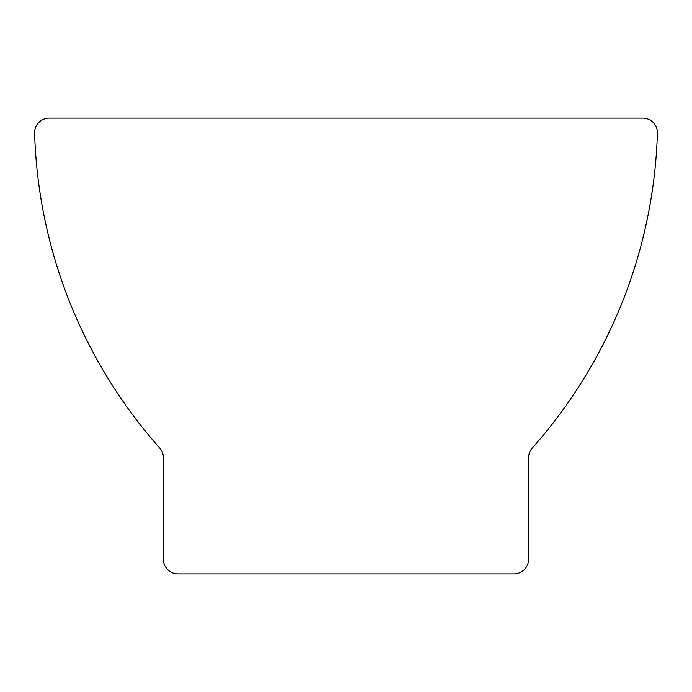 <?xml version="1.0" encoding="UTF-8"?>
<svg xmlns="http://www.w3.org/2000/svg" width="692" height="692" viewBox="0 0 692 692"><rect width="100%" height="100%" fill="white"/><g stroke="black" fill="none" stroke-linecap="round" stroke-linejoin="round"><path stroke-width="1.04" d="M34.6 132.734A14.61 14.61 0 0 0 34.609 133.175A496.856 496.856 0 0 0 159.722 448.044A14.61 14.61 0 0 1 163.407 457.741L163.407 559.266A14.61 14.61 0 0 0 178.017 573.876L513.992 573.876A14.61 14.61 0 0 0 528.593 559.266L528.593 457.741A14.61 14.61 0 0 1 532.278 448.044A496.856 496.856 0 0 0 657.4 133.175A14.61 14.61 0 0 0 642.799 118.124L49.21 118.124A14.61 14.61 0 0 0 34.6 132.734"/></g></svg>
